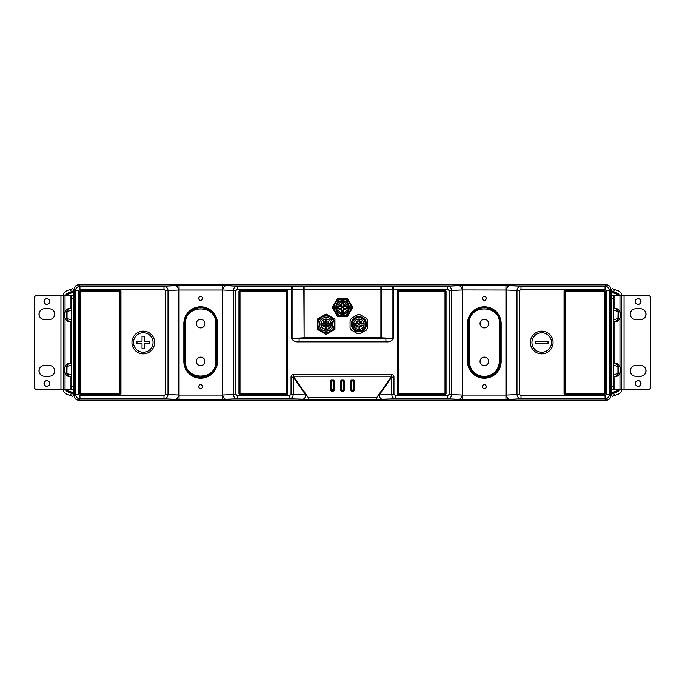 <?xml version="1.0" encoding="UTF-8"?>
<svg xmlns="http://www.w3.org/2000/svg" width="685" height="685" viewBox="0 0 685 685"><rect width="100%" height="100%" fill="white"/><g stroke="black" fill="none" stroke-linecap="round" stroke-linejoin="round"><path stroke-width="1.03" d="M336.258 307.462A6.242 6.242 180 0 0 342.5 313.704A6.242 6.242 180 0 0 348.742 307.462A6.242 6.242 180 0 0 342.5 301.22A6.242 6.242 180 0 0 336.258 307.462M341.746 312.394A4.992 4.992 180 0 0 343.253 312.394L343.253 312.077M343.134 307.462L342.5 306.829L341.866 307.462L343.134 307.462L342.5 306.829L341.866 307.462M343.759 308.216L343.253 308.721L343.759 308.216L346.85 308.216L346.85 306.7L346.85 308.216L343.759 308.216L343.253 308.721L343.253 312.446C349.264 311.846 348.528 302.111 342.5 302.419C336.472 302.111 335.736 311.838 341.746 312.446L341.746 308.721L341.241 308.216L338.15 308.216L341.241 308.216L341.746 310.476M343.253 303.113L342.5 303.044L343.253 303.113L343.253 306.195L343.759 306.7L346.85 306.7M343.253 306.195L343.759 306.7L343.253 306.195M342.5 303.044L341.746 303.113L342.5 303.044M338.15 306.7L338.15 308.216L338.15 306.7L341.241 306.7L341.746 306.195L341.746 303.113M341.241 306.7L341.746 306.195L341.241 306.7M343.253 311.495L342.5 310.742L341.746 311.495M341.746 308.721L341.241 308.216M344.726 304.602L344.101 305.227L344.726 304.602L345.36 305.227L344.726 304.602L345.36 305.227L344.101 305.227L344.726 304.602L345.36 305.227L344.726 304.602L344.144 305.467M344.726 309.055L344.101 309.688L344.726 309.055L345.36 309.688L344.726 309.055L345.36 309.688L344.101 309.688L344.726 309.055L345.36 309.688L344.726 309.055L344.144 309.92M340.274 309.055L339.64 309.688L340.274 309.055L340.899 309.688L340.274 309.055L340.899 309.688L340.274 309.055L339.64 309.688L340.274 309.055L340.899 309.688L339.683 309.92M340.274 304.602L339.64 305.227L340.274 304.602L340.899 305.227L340.274 304.602L340.899 305.227L340.274 304.602L339.64 305.227L340.274 304.602L340.899 305.227L339.683 305.467M347.072 305.33A5.043 5.043 -0 0 1 347.535 307.231M350.146 311.872L352.689 307.462L347.595 298.634L337.405 298.634L332.311 307.462L337.405 316.29L347.595 316.29L350.146 311.872M351.054 305.296A8.828 8.828 180 0 0 333.946 305.296M342.5 298.634A8.828 8.828 -0 0 1 351.328 307.462A8.828 8.828 -0 0 1 342.5 316.29A8.828 8.828 -0 0 1 333.672 307.462A8.828 8.828 -0 0 1 342.5 298.634M342.5 315.657A8.194 8.194 180 0 0 350.694 307.462A8.194 8.194 180 0 0 342.5 299.268A8.194 8.194 180 0 0 334.306 307.462A8.194 8.194 180 0 0 342.5 315.657M349.102 309.132A6.807 6.807 -0 0 1 335.898 309.132M342.5 314.269A6.807 6.807 180 0 0 349.307 307.462A6.807 6.807 180 0 0 342.5 300.655A6.807 6.807 180 0 0 335.693 307.462A6.807 6.807 180 0 0 342.5 314.269M355.583 329.964A6.619 6.619 -90 0 0 364.625 327.541A6.619 6.619 -90 0 0 362.202 318.499A6.619 6.619 -90 0 0 353.16 320.923A6.619 6.619 -90 0 0 355.583 329.964A6.619 6.619 -90 0 0 364.625 327.541A6.619 6.619 -90 0 0 362.202 318.499M361.543 317.146A7.569 7.569 90 0 1 362.673 317.677A7.569 7.569 -90 0 0 352.338 320.443A7.569 7.569 -90 0 0 355.113 330.778A7.569 7.569 -90 0 0 365.447 328.012A7.569 7.569 -90 0 0 362.673 317.677A7.569 7.569 90 0 1 361.149 331.446M323.474 315.802A8.828 8.828 90 0 0 321.693 331.874A8.828 8.828 -90 0 1 318.465 319.818A8.828 8.828 -90 0 1 330.521 316.59A8.828 8.828 -90 0 1 333.749 328.646A8.828 8.828 -90 0 1 321.693 331.874A8.828 8.828 90 0 0 324.416 332.893M322.01 331.326A8.194 8.194 90 0 0 333.21 328.329A8.194 8.194 90 0 0 330.204 317.129A8.194 8.194 90 0 0 319.013 320.135A8.194 8.194 90 0 0 322.01 331.326M482.437 298.369A1.918 1.918 0 0 1 484.346 296.451A1.918 1.918 0 0 1 486.264 298.369A1.918 1.918 0 0 1 484.346 300.287A1.918 1.918 0 0 1 482.437 298.369M486.264 386.631A1.918 1.918 0 0 1 484.346 388.549A1.918 1.918 0 0 1 482.437 386.631A1.918 1.918 0 0 1 484.346 384.713A1.918 1.918 0 0 1 486.264 386.631M530.37 342.5A11.345 11.345 0 0 0 541.724 353.845A11.345 11.345 0 0 0 553.069 342.5A11.345 11.345 0 0 0 541.724 331.155A11.345 11.345 0 0 0 530.37 342.5M131.931 342.5A11.345 11.345 0 0 0 143.276 353.845A11.345 11.345 0 0 0 154.63 342.5A11.345 11.345 0 0 0 143.276 331.155A11.345 11.345 0 0 0 131.931 342.5M202.563 386.631A1.918 1.918 0 0 1 200.654 388.549A1.918 1.918 0 0 1 198.736 386.631A1.918 1.918 0 0 1 200.654 384.713A1.918 1.918 0 0 1 202.563 386.631M198.736 298.369A1.918 1.918 0 0 1 200.654 296.451A1.918 1.918 0 0 1 202.563 298.369A1.918 1.918 0 0 1 200.654 300.287A1.918 1.918 0 0 1 198.736 298.369M327.413 317.549A6.807 6.807 -90 0 1 329.511 318.337A6.807 6.807 90 0 0 320.212 320.828A6.807 6.807 90 0 0 322.703 330.127A6.807 6.807 90 0 0 332.002 327.635A6.807 6.807 90 0 0 329.511 318.337A6.807 6.807 -90 0 1 327.045 330.975M551.494 342.5A9.77 9.77 0 0 0 541.724 332.73A9.77 9.77 0 0 0 531.945 342.5A9.77 9.77 0 0 0 541.724 352.27A9.77 9.77 0 0 0 551.494 342.5M153.055 342.5A9.77 9.77 0 0 0 143.276 332.73A9.77 9.77 0 0 0 133.506 342.5A9.77 9.77 0 0 0 143.276 352.27A9.77 9.77 0 0 0 153.055 342.5M327.67 329.228A5.232 5.232 90 0 0 327.944 319.33M328.723 319.698A5.232 5.232 90 0 0 321.573 321.616A5.232 5.232 90 0 0 323.491 328.757A5.232 5.232 90 0 0 330.641 326.848A5.232 5.232 90 0 0 328.723 319.698M350.908 385.235L350.917 389.825L350.857 381.023L351.516 380.115L350.532 381.125L350.532 390.03L351.568 391.041L353.606 391.041L354.642 390.03L354.642 381.125L353.657 380.115L351.516 380.115M350.532 390.03L353.606 390.441L354.265 389.825L353.606 391.041M341.481 391.041L340.83 389.825L340.822 385.235L340.822 389.833L341.481 390.441L343.519 390.441L344.178 389.825L343.519 391.041L344.555 390.03L344.555 381.125L343.57 380.115L341.43 380.115L340.445 381.125L340.445 390.03L341.481 391.041L343.519 391.041M321.068 324.245A5.043 5.043 -90 0 1 321.068 324.228C320.76 330.256 330.487 330.992 331.095 324.99L327.37 324.99L326.865 325.495L326.865 328.577L325.349 328.577L325.349 327.961M330.144 323.474L329.391 324.228L330.144 324.99M480.057 323.585A4.29 4.29 0 0 0 484.346 327.875A4.29 4.29 0 0 0 488.636 323.585A4.29 4.29 0 0 0 484.346 319.296A4.29 4.29 0 0 0 480.057 323.585M480.057 361.415A4.29 4.29 0 0 0 484.346 365.704A4.29 4.29 0 0 0 488.636 361.415A4.29 4.29 0 0 0 484.346 357.125A4.29 4.29 0 0 0 480.057 361.415M196.364 323.585A4.29 4.29 0 0 0 200.654 327.875A4.29 4.29 0 0 0 204.943 323.585A4.29 4.29 0 0 0 200.654 319.296A4.29 4.29 0 0 0 196.364 323.585M196.364 361.415A4.29 4.29 0 0 0 200.654 365.704A4.29 4.29 0 0 0 204.943 361.415A4.29 4.29 0 0 0 200.654 357.125A4.29 4.29 0 0 0 196.364 361.415M325.478 324.228L326.111 324.861L326.736 324.228L326.111 323.603L325.478 324.228L326.111 324.861L326.736 324.228L326.111 323.603L325.478 324.228M326.111 324.861L326.736 324.228M325.349 326.317L324.844 324.99L321.762 324.99L321.762 323.474L322.378 323.474M321.762 324.99L321.762 323.474L324.844 323.474L325.349 322.352M323.877 322.635L323.251 322.001L323.877 322.635L324.51 322.001L323.877 322.635L324.51 322.001L323.877 321.368L323.251 322.001L323.877 322.635L324.51 322.001L323.877 321.368L323.251 322.001L323.877 322.635L324.51 322.001L323.877 321.368L323.251 322.001M328.338 322.635L327.704 322.001L328.338 322.635L328.971 322.001L328.338 322.635L328.971 322.001L328.338 321.368L327.704 322.001L328.338 322.635L328.971 322.001L328.338 321.368L327.704 322.001L328.338 322.635L328.971 322.001L328.338 321.368L327.704 322.001M328.338 327.087L327.704 326.462L328.338 327.087L328.971 326.462L328.338 327.087L328.971 326.462L328.338 325.829L327.704 326.462L328.338 327.087L328.971 326.462L328.338 325.829L327.704 326.462L328.338 327.087L328.971 326.462L328.338 325.829L327.704 326.462M323.877 327.087L323.251 326.462L323.877 327.087L324.51 326.462L323.877 327.087L324.51 326.462L323.877 325.829L323.251 326.462L323.877 327.087L324.51 326.462L323.877 325.829L323.251 326.462L323.877 327.087L324.51 326.462L323.877 325.829L323.251 326.462M363.898 325.769L364.12 324.228C364.446 330.983 353.332 330.983 353.657 324.228L353.931 325.889M354.136 326.42L355.19 327.927M355.361 328.089L356.739 328.997M357.347 329.228L358.572 329.451M359.265 329.451L360.507 329.211M361.089 328.98L362.588 327.927M362.759 327.755L363.658 326.385M359.334 323.782L358.889 324.861L358.264 324.228L358.889 323.603L359.454 324.519M357.142 323.294L354.727 323.414L355.549 324.228L354.727 325.05L357.579 325.443M354.727 323.414L353.725 323.414L355.549 324.228L355.095 325.05M355.549 324.228L353.725 325.05L354.727 325.05M361.748 326.462L361.123 325.829L361.748 326.462L361.123 327.087L360.49 326.462L361.123 325.829A0.634 0.634 0 0 0 360.49 326.462A0.634 0.634 0 0 0 361.123 327.087L361.748 326.462M357.296 326.462L356.662 325.829L357.296 326.462L356.662 327.087L356.029 326.462L356.662 325.829A0.634 0.634 0 0 0 356.029 326.462A0.634 0.634 0 0 0 356.662 327.087L357.296 326.462M357.296 322.001L356.662 321.368L357.296 322.001L356.662 322.635L356.029 322.001L356.662 321.368A0.634 0.634 0 0 0 356.029 322.001A0.634 0.634 0 0 0 356.662 322.635L357.296 322.001M361.748 322.001L361.123 321.368L361.748 322.001L361.123 322.635L360.49 322.001L361.123 321.368A0.634 0.634 0 0 0 360.49 322.001A0.634 0.634 0 0 0 361.123 322.635L361.748 322.001M361.791 323.414L360.207 323.02M360.156 322.969L359.848 322.532M359.822 322.472L359.711 319.064L359.214 319.005M353.888 322.695L353.657 324.228C353.332 317.48 364.446 317.48 364.12 324.228L364.06 323.414L361.226 323.414L359.711 321.333M359.711 327.387L360.104 325.546M360.156 325.495L360.584 325.187M360.644 325.161L364.06 325.05M359.711 328.834L359.711 326.565L361.791 325.05M357.63 325.495L357.93 325.923M357.955 325.983L358.075 329.399M356.56 325.05L358.075 326.565L358.075 327.927M357.681 322.918L358.075 319.064L358.075 321.899L356.191 323.414M357.63 322.969L357.193 323.269M358.889 323.603A0.634 0.634 0 0 0 358.264 324.228A0.634 0.634 0 0 0 358.889 324.861L358.829 324.861M364.06 323.414L363.855 322.567M363.641 322.036L362.596 320.529M362.416 320.366L361.046 319.458M360.43 319.227L359.711 319.064M358.512 319.013L357.279 319.253M356.697 319.475L355.19 320.529M355.027 320.7L354.119 322.078M323.877 325.829L324.51 326.462M328.338 325.829L328.971 326.462M328.338 321.368L328.971 322.001M323.877 321.368L324.51 322.001M328.115 324.99L326.865 325.495L326.865 328.577L325.349 328.577L325.349 325.495L324.844 324.99M325.349 322.969L324.844 323.474L325.349 322.969L325.349 319.878L326.865 319.878L326.865 322.969L327.37 323.474L331.095 323.474C330.495 317.463 320.76 318.2 321.068 324.228A5.043 5.043 -90 0 1 321.068 324.21M325.349 320.708L325.349 319.878L326.865 319.878L326.865 322.969L328.115 323.474M326.865 322.969L327.37 323.474M327.37 324.99L326.865 325.495M80.864 291.433L80.864 393.567L119.952 393.567L119.952 291.433L80.864 291.433M604.136 393.567L604.136 291.433L565.048 291.433L565.048 393.567L604.136 393.567M343.51 390.33L344.05 389.756L343.51 390.33L341.49 390.33L340.942 389.765L341.507 390.313L343.801 389.893L343.724 380.911L343.801 389.893M341.49 390.33L343.493 390.21M340.942 389.765L340.95 386.443L340.95 389.756L341.507 390.21M330.855 389.765L330.864 386.443L330.864 389.756L331.42 390.313L330.855 389.765L333.715 389.893L333.638 380.911L331.052 381.108L331.112 389.893M331.394 390.33L333.963 389.756L333.424 390.33L331.42 390.21M333.715 381.117L333.715 389.893M353.606 390.33L351.576 390.33L351.028 389.765L353.58 390.313L354.136 389.756L353.58 390.21L353.811 380.911L353.888 389.893M351.576 390.33L353.58 390.21M351.028 389.765L351.037 386.443L351.037 389.756L351.593 390.21M286.647 393.567L286.647 291.433L239.99 291.433L239.99 393.567L286.647 393.567M445.01 393.567L445.01 291.433L398.353 291.433L398.353 393.567L445.01 393.567M185.524 361.415C184.607 380.946 216.708 380.92 215.784 361.415L215.784 323.585C216.708 304.072 184.599 304.072 185.524 323.585L185.524 361.415L184.89 361.415L184.89 323.585C184.188 315.785 192.853 307.12 200.654 307.822C208.454 307.12 217.119 315.785 216.417 323.585L216.417 361.415C217.119 369.215 208.454 377.88 200.654 377.178C192.853 377.88 184.188 369.215 184.89 361.415L185.995 367.211L187.459 370.037L189.505 372.554L194.848 376.065L200.654 377.178L206.45 376.065L209.276 374.609L213.48 370.576M142.018 348.802L144.544 348.802L144.544 343.759L149.587 343.759L149.587 341.241L144.544 341.241L144.544 336.198L142.018 336.198L142.018 341.241L136.974 341.241L136.974 343.759L142.018 343.759L142.018 348.802M548.026 341.241L535.413 341.241L535.413 343.759L548.026 343.759L548.026 341.241M469.216 323.585C468.292 304.072 500.401 304.072 499.476 323.585L499.476 361.415C498.509 370.534 493.474 375.577 484.346 376.544C475.227 375.577 470.184 370.534 469.216 361.415L469.216 323.585L468.583 323.585C467.881 315.785 476.546 307.12 484.346 307.822C492.147 307.12 500.812 315.785 500.11 323.585L500.11 361.415C500.812 369.215 492.147 377.88 484.346 377.178C476.546 377.88 467.881 369.215 468.583 361.415L468.583 323.585C467.881 315.785 476.546 307.12 484.346 307.822C492.147 307.12 500.812 315.785 500.11 323.585L499.476 323.585M340.95 386.443L341.199 381.117L341.199 389.893M341.139 381.108L343.724 380.911M330.864 386.443L331.052 381.108M351.037 386.443L351.225 381.108L353.811 380.911M351.225 381.108L351.285 389.893M340.822 385.235L340.77 381.023L341.361 380.278L343.639 380.278L344.23 381.023L344.555 390.03M330.744 389.816L330.735 380.714L330.735 389.825L331.394 390.441L330.358 390.03L330.358 381.125L331.343 380.115L333.552 380.278L334.143 381.023L334.083 389.816L333.432 390.441L331.394 390.441L331.394 391.041L330.358 390.03M331.343 380.115L333.484 380.115L334.468 381.125L334.468 390.03L333.432 390.441L333.432 391.041L331.394 391.041M330.735 380.714L331.343 380.278M350.917 389.825L351.568 391.041M354.256 389.816L354.265 380.714L354.642 390.03M351.516 380.278L354.265 380.714M215.784 323.585L216.417 323.585C217.119 315.785 208.454 307.12 200.654 307.822C192.853 307.12 184.188 315.785 184.89 323.585L185.524 323.585M80.53 290.979L80.342 393.832L120.346 393.832L120.346 291.168L80.53 290.791L80.154 393.832L120.534 393.832L120.534 291.168L80.505 290.757L79.751 291.134L79.751 393.866L80.505 394.62L120.192 394.62L120.945 393.866L120.945 291.134L120.192 290.38L80.505 290.38L79.751 291.134M80.342 291.168L80.505 394.62M80.342 393.832L79.751 393.866M80.53 394.021L120.945 393.866M120.158 394.021L120.192 394.62M120.346 393.832L120.192 290.38M120.346 291.168L120.945 291.134M120.158 290.979L80.505 290.38M611.191 379.113L611.097 392.925L616.5 390.964L616.235 392.145L618.906 389.405M618.093 373.976L618.367 373.488M613.717 374.772L617.947 373.428L617.947 366.492L618.392 366.424M613.717 365.148L617.947 366.492L618.11 365.893M618.093 311.024L617.947 318.508L618.392 318.576M613.717 319.852L617.947 318.508L618.11 319.107M613.717 310.228L618.367 311.512M611.191 305.887L611.097 292.075L616.5 294.036L616.235 292.855L618.906 295.595M73.809 305.887L73.903 292.075L68.5 294.036L68.765 292.855L66.094 295.595M66.907 311.024L66.633 311.512M71.283 310.228L67.053 311.572L67.053 318.508L66.608 318.576M71.283 319.852L67.053 318.508L66.89 319.107M66.907 373.976L67.053 366.492L66.608 366.424M71.283 365.148L67.053 366.492L66.89 365.893M71.283 374.772L66.633 373.488M73.809 379.113L73.903 392.925L68.5 390.964L68.765 392.145L66.094 389.405M564.842 290.979L564.654 393.832L604.658 393.832L604.658 291.168L564.842 290.791L564.842 394.209L604.846 393.832L604.846 291.168L564.808 290.38L604.495 290.38L605.249 291.134L605.249 393.866L604.495 394.62L564.808 394.62L564.055 393.866L564.055 291.134L564.808 290.38M564.654 291.168L605.249 291.134M564.654 393.832L564.055 393.866M564.842 394.021L564.055 291.134M604.47 394.021L604.495 394.62M604.658 393.832L564.808 394.62M604.658 291.168L605.249 393.866M604.47 290.979L604.495 290.38M499.476 361.415L500.11 361.415L499.844 364.283L497.541 370.037M239.544 393.832L287.109 393.832L287.109 291.168L239.544 291.168L239.733 394.209L287.298 393.832L287.298 291.168L239.356 291.168L239.322 393.866L239.699 394.62L286.955 394.62L287.709 393.866L287.709 291.134L286.955 290.38L239.699 290.38L238.945 291.134L238.945 393.866L239.699 394.62M239.544 291.168L238.945 291.134M239.733 394.021L287.709 393.866M286.921 394.021L286.955 394.62M287.109 393.832L286.955 290.38M287.109 291.168L287.709 291.134M286.921 290.979L239.322 291.134L238.945 393.866M239.733 290.979L239.699 290.38M397.891 393.832L445.455 393.832L445.455 291.168L397.891 291.168L398.079 394.209L445.644 393.832L445.644 291.168L397.702 291.168L397.668 393.866L398.045 394.62L445.301 394.62L446.055 393.866L446.055 291.134L445.301 290.38L398.045 290.38L397.291 291.134L397.291 393.866L398.045 394.62M397.891 291.168L397.291 291.134M398.079 394.021L446.055 393.866M445.267 394.021L445.301 394.62M445.455 393.832L445.301 290.38M445.455 291.168L446.055 291.134M445.267 290.979L397.668 291.134L397.291 393.866M398.079 290.979L398.045 290.38M216.7 323.585A16.046 16.046 0 0 0 200.654 307.539A16.046 16.046 0 0 0 184.599 323.585L184.599 361.415A16.046 16.046 0 0 0 200.654 377.461A16.046 16.046 0 0 0 216.7 361.415L216.7 323.585L217.453 323.585A16.8 16.8 0 0 0 200.654 306.786A16.8 16.8 0 0 0 183.845 323.585L183.845 361.415L184.599 361.415M610.814 292.075L611.234 291.031L616.235 292.855L610.814 290.44M611.191 307.993L610.814 305.87M611.191 322.087L611.191 324.193M610.814 324.21L611.191 360.807M610.814 360.789L611.191 362.904M611.191 377.007L610.814 379.13M610.814 392.925L611.234 393.969L616.235 392.145L610.814 394.56M74.185 392.925L73.766 393.969L68.765 392.145L74.185 394.56M73.809 377.007L74.185 379.13M73.809 324.193L73.809 360.807M74.185 360.789L73.809 362.913M74.185 324.21L73.809 322.096M73.809 307.993L74.185 305.87M74.185 292.075L73.766 291.031L68.765 292.855L74.185 290.44M500.401 361.415L500.401 323.585A16.046 16.046 0 0 0 484.346 307.539A16.046 16.046 0 0 0 468.3 323.585L468.3 361.415A16.046 16.046 0 0 0 484.346 377.461A16.046 16.046 0 0 0 500.401 361.415L501.155 361.415L501.155 323.585L500.401 323.585M291.039 394.457L291.039 377.161C290.997 375.526 291.75 374.609 293.291 374.395L293.291 376.202L308.259 397.48L376.741 397.48L391.709 376.202L391.734 394.457C392.145 397.231 393.438 398.67 395.613 398.781L382.324 399.244C380.509 398.918 379.49 397.471 379.259 394.894L393.961 394.457L395.613 395.63L395.613 398.781L447.682 398.781C450.011 398.593 451.346 397.154 451.706 394.457L451.706 290.543C451.346 287.846 450.011 286.407 447.682 286.219L237.318 286.219C234.989 286.407 233.653 287.846 233.294 290.543L233.294 394.457C233.653 397.154 234.989 398.593 237.318 398.781L289.387 398.781C291.562 398.67 292.855 397.231 293.266 394.457L293.291 376.202L391.709 376.202L391.709 374.395C393.25 374.609 394.003 375.526 393.961 377.161L391.734 377.161L379.259 394.894L376.741 397.48L376.741 399.338L308.259 399.338L289.387 398.781L289.387 395.63L291.039 394.457L305.741 394.894L308.259 397.48L308.259 399.338M165.41 394.457L168.005 394.457C167.688 397.129 166.344 398.576 163.98 398.781L79.939 398.781C77.285 398.533 75.838 397.086 75.59 394.432L75.59 290.568C75.624 288.205 77.071 286.75 79.939 286.219L163.98 286.219C166.344 286.424 167.688 287.871 168.005 290.543L165.41 290.543L163.98 289.37L163.98 286.219L174.949 285.662A4.35 3.579 87.1 0 1 178.528 290.012L168.005 290.543L168.005 394.457L178.528 394.988A4.35 3.579 92.9 0 1 174.949 399.338L163.98 398.781L163.98 395.63L165.41 394.457L165.41 290.543M109.9 284.814L116.441 284.814M179.119 284.814L175.506 284.814M177.483 284.814L178.383 284.814M292.418 284.814L293.839 284.814M297.196 284.814L297.872 284.814M392.668 284.814L386.049 284.814M407.155 284.814L413.697 284.814M575.177 284.814L568.559 284.814M611.431 309.817L610.814 310.399M611.431 320.263L610.814 319.681M611.431 364.737L610.814 365.319M611.431 375.183L610.814 374.601M575.1 400.186L573.67 400.186M573.542 400.186L569.663 400.186M511.104 400.186L509.683 400.186M509.443 400.186L506.206 400.186M392.582 400.186L391.161 400.186M387.804 400.186L387.128 400.186M292.332 400.186L298.951 400.186M159.314 400.186L152.781 400.186M109.823 400.186L116.441 400.186M73.569 375.183L74.185 374.601M73.569 364.737L74.185 365.319M73.569 320.263L74.185 319.681M73.569 309.817L74.185 310.399M78.741 290.568L78.741 394.432L75.59 394.432L74.245 395.776L74.245 289.224C74.519 286.604 75.966 285.157 78.595 284.874L79.939 286.219L79.939 289.37L78.741 290.568L75.59 290.568L74.245 289.224M78.741 394.432L79.939 395.63L79.939 398.781L78.595 400.126C75.966 399.843 74.519 398.396 74.245 395.776M174.949 285.662L179.05 285.585L179.05 395.065L222.248 395.065L222.248 285.585L226.35 285.662A4.35 3.579 -87.1 0 0 222.771 290.012L178.528 290.012L178.528 394.988L179.05 395.065L179.05 399.415L174.949 399.338M226.35 399.338A4.35 3.579 -92.9 0 1 222.771 394.988L235.888 394.457L237.318 395.63L237.318 398.781L222.248 399.415L179.05 399.415M222.248 399.415L222.248 395.065L222.771 394.988L222.771 290.012L235.888 290.543L235.888 394.457M291.039 377.161L293.266 377.161L305.741 394.894C305.51 397.471 304.491 398.918 302.676 399.244M462.229 394.988A4.35 3.579 92.9 0 1 458.65 399.338L447.682 398.781L447.682 395.63L449.112 394.457L462.752 395.065L505.95 395.065L519.59 394.457L521.02 395.63L521.02 398.781C518.656 398.576 517.312 397.129 516.995 394.457L516.995 290.543C517.312 287.871 518.656 286.424 521.02 286.219L605.06 286.219C607.715 286.467 609.162 287.914 609.41 290.568L609.41 394.432C609.162 397.086 607.715 398.533 605.06 398.781L521.02 398.781L510.051 399.338A4.35 3.579 -92.9 0 1 506.472 394.988L506.472 290.012L462.752 289.935L449.112 290.543L447.682 289.37L447.682 286.219L458.65 285.662A4.35 3.579 87.1 0 1 462.229 290.012L462.229 394.988M606.259 394.432L606.259 290.568L609.41 290.568L610.755 289.224L610.755 395.776C610.506 398.422 609.059 399.877 606.405 400.126L605.06 398.781L605.06 395.63L606.259 394.432L609.41 394.432L610.755 395.776M519.59 290.543L506.472 290.012A4.35 3.579 -87.1 0 1 510.051 285.662L521.02 286.219L521.02 289.37L519.59 290.543L519.59 394.457M510.051 399.338L458.65 399.338M447.682 289.37L292.906 289.37A3.151 1.421 -91 0 0 291.485 286.219L291.485 289.37L292.906 289.37L292.906 338.373L303.823 337.808L304.114 338.433L303.823 289.173A3.151 1.421 -91 0 0 302.402 286.03M393.515 338.373L392.094 338.373L392.094 289.37A3.151 1.421 -89 0 1 393.515 286.219L393.515 338.373C391.914 341.027 389.38 342.175 385.903 341.832L299.097 341.832C295.62 342.175 293.086 341.027 291.485 338.373L291.485 289.37L237.318 289.37L237.318 286.219L226.35 285.662M78.595 284.814L606.405 284.814A4.41 4.41 -135 0 1 610.814 289.224L610.814 395.776A4.41 4.41 135 0 1 606.405 400.186L78.595 400.186A4.41 4.41 45 0 1 74.185 395.776L74.185 289.224A4.41 4.41 -45 0 1 78.595 284.814M78.595 400.126L606.405 400.126M606.259 290.568L605.06 289.37L605.06 286.219L606.405 284.874L78.595 284.874M382.598 286.03A3.151 1.421 -89 0 0 381.177 289.173L381.177 337.808L392.094 338.373L385.903 338.698L380.886 338.433L381.177 337.808L380.886 338.433L291.485 338.373M385.903 341.832L385.903 338.698L299.097 338.698L299.097 341.832M606.405 284.874C609.059 285.123 610.506 286.57 610.755 289.224M505.95 399.415L505.95 285.585L510.051 285.662M458.65 285.662L505.95 285.585M334.931 324.228L334.931 319.133L326.111 314.038L317.283 319.133L317.283 329.322L326.111 334.426L334.931 329.322L334.931 324.236M326.111 314.038L317.283 319.133L317.283 329.322L326.111 334.426M360.199 314.792L366.406 318.379L367.717 320.649L367.717 327.815L366.406 330.084L360.199 333.663L366.406 330.084L367.717 327.815L367.717 320.649L366.406 318.379L360.199 314.792L357.579 314.792L351.379 318.379L350.069 320.649L350.069 327.815L351.379 330.084L357.579 333.663L360.199 333.663M635.32 301.52A2.834 2.834 90 0 0 638.155 304.354A2.834 2.834 90 0 0 640.989 301.52A2.834 2.834 90 0 0 638.155 298.686A2.834 2.834 90 0 0 635.32 301.52M638.086 298.686A2.834 2.834 -90 0 1 640.852 301.52A2.834 2.834 -90 0 1 638.086 304.354M635.32 383.48A2.834 2.834 90 0 0 638.155 386.314A2.834 2.834 90 0 0 640.989 383.48A2.834 2.834 90 0 0 638.155 380.646A2.834 2.834 90 0 0 635.32 383.48M638.086 380.646A2.834 2.834 -90 0 1 640.852 383.48A2.834 2.834 -90 0 1 638.086 386.314M646.024 314.132A5.36 5.352 90 0 0 640.672 308.772L635.637 308.772A5.36 5.352 90 0 0 630.286 314.132A5.36 5.352 90 0 0 635.637 319.493L640.672 319.493A5.36 5.352 90 0 0 646.024 314.132M640.543 308.772A5.36 5.352 -90 0 1 645.895 314.132A5.36 5.352 -90 0 1 640.543 319.493M646.024 370.868A5.36 5.352 90 0 0 640.672 365.507L635.637 365.507A5.36 5.352 90 0 0 630.286 370.868A5.36 5.352 90 0 0 635.637 376.228L640.672 376.228A5.36 5.352 90 0 0 646.024 370.868M640.543 365.507A5.36 5.352 -90 0 1 645.895 370.868A5.36 5.352 -90 0 1 640.543 376.228M614.548 289.472L613.692 291.844L611.32 290.979L612.184 288.616L618.341 290.86A5.043 5.043 0 0 1 621.663 295.595L621.663 389.405L648.233 389.405A2.526 2.517 90 0 0 650.75 386.879L650.75 298.121A2.526 2.517 90 0 0 648.233 295.595L613.717 295.595L613.717 389.405L611.191 389.405L611.191 386.879L613.717 386.879M613.692 291.844L617.476 293.223A2.526 2.526 0 0 1 619.137 295.595M619.968 295.595L619.968 311.975A6.936 5.78 90 0 0 617.776 309.132A2.526 2.106 -90 0 0 616.688 308.772L613.717 308.772M617.776 309.132L616.38 309.132A6.936 5.78 -90 0 1 618.572 311.975L618.572 318.183L619.968 318.183L619.968 366.817A6.936 5.78 90 0 0 617.776 363.983L616.38 363.983A6.936 5.78 -90 0 1 618.572 366.817L618.572 373.025L619.968 373.025L619.968 389.405L613.717 389.405M616.38 309.132A2.526 2.106 90 0 0 615.301 308.772M618.572 318.183A6.936 5.78 -90 0 1 616.38 321.017L617.776 321.017A6.936 5.78 90 0 0 619.968 318.183C621.081 316.05 621.081 313.978 619.968 311.975L618.572 311.975M613.717 321.376L616.688 321.376A2.526 2.106 -90 0 0 617.776 321.017M617.776 363.983A2.526 2.106 -90 0 0 616.688 363.624L613.717 363.624M616.38 363.983A2.526 2.106 90 0 0 615.301 363.624M615.301 321.376A2.526 2.106 90 0 0 616.38 321.017M618.572 373.025A6.936 5.78 -90 0 1 616.38 375.868L617.776 375.868A6.936 5.78 90 0 0 619.968 373.025C621.081 370.902 621.081 368.83 619.968 366.817L618.572 366.817M613.717 376.228L616.688 376.228A2.526 2.106 -90 0 0 617.776 375.868M615.301 376.228A2.526 2.106 90 0 0 616.38 375.868M619.968 389.405L621.663 389.405A5.043 5.043 0 0 1 618.341 394.14L612.184 396.384L611.32 394.021L613.692 393.156L614.548 395.528M613.717 298.121L611.191 298.121L611.191 386.879M611.191 298.121L611.191 295.595L613.717 295.595M619.137 389.405A2.526 2.526 0 0 1 617.476 391.777L613.692 393.156M49.68 383.48A2.834 2.834 -90 0 0 46.845 380.646A2.834 2.834 -90 0 0 44.011 383.48A2.834 2.834 -90 0 0 46.845 386.314A2.834 2.834 -90 0 0 49.68 383.48M46.914 386.314A2.834 2.834 90 0 1 44.148 383.48A2.834 2.834 90 0 1 46.914 380.646M49.68 301.52A2.834 2.834 -90 0 0 46.845 298.686A2.834 2.834 -90 0 0 44.011 301.52A2.834 2.834 -90 0 0 46.845 304.354A2.834 2.834 -90 0 0 49.68 301.52M46.914 304.354A2.834 2.834 90 0 1 44.148 301.52A2.834 2.834 90 0 1 46.914 298.686M38.977 370.868A5.36 5.352 -90 0 0 44.328 376.228L49.363 376.228A5.36 5.352 -90 0 0 54.714 370.868A5.36 5.352 -90 0 0 49.363 365.507L44.328 365.507A5.36 5.352 -90 0 0 38.977 370.868M44.456 376.228A5.36 5.352 90 0 1 39.105 370.868A5.36 5.352 90 0 1 44.456 365.507M38.977 314.132A5.36 5.352 -90 0 0 44.328 319.493L49.363 319.493A5.36 5.352 -90 0 0 54.714 314.132A5.36 5.352 -90 0 0 49.363 308.772L44.328 308.772A5.36 5.352 -90 0 0 38.977 314.132M44.456 319.493A5.36 5.352 90 0 1 39.105 314.132A5.36 5.352 90 0 1 44.456 308.772M70.452 395.528L71.308 393.156L73.68 394.021L72.816 396.384L66.659 394.14A5.043 5.043 0 0 1 63.337 389.405L63.337 295.595L36.767 295.595A2.526 2.517 -90 0 0 34.25 298.121L34.25 386.879A2.526 2.517 -90 0 0 36.767 389.405L71.283 389.405L71.283 295.595L73.809 295.595L73.809 298.121L71.283 298.121M71.308 393.156L67.524 391.777A2.526 2.526 0 0 1 65.863 389.405M65.032 389.405L65.032 373.025A6.936 5.78 -90 0 0 67.224 375.868A2.526 2.106 90 0 0 68.312 376.228L71.283 376.228M67.224 375.868L68.62 375.868A6.936 5.78 90 0 1 66.428 373.025L66.428 366.817L65.032 366.817L65.032 318.183A6.936 5.78 -90 0 0 67.224 321.017L68.62 321.017A6.936 5.78 90 0 1 66.428 318.183L66.428 311.975L65.032 311.975L65.032 295.595L71.283 295.595M68.62 375.868A2.526 2.106 -90 0 0 69.699 376.228M66.428 366.817A6.936 5.78 90 0 1 68.62 363.983L67.224 363.983A6.936 5.78 -90 0 0 65.032 366.817C63.919 368.95 63.919 371.022 65.032 373.025L66.428 373.025M71.283 363.624L68.312 363.624A2.526 2.106 90 0 0 67.224 363.983M67.224 321.017A2.526 2.106 90 0 0 68.312 321.376L71.283 321.376M68.62 321.017A2.526 2.106 -90 0 0 69.699 321.376M69.699 363.624A2.526 2.106 -90 0 0 68.62 363.983M66.428 311.975A6.936 5.78 90 0 1 68.62 309.132L67.224 309.132A6.936 5.78 -90 0 0 65.032 311.975C63.919 314.098 63.919 316.17 65.032 318.183L66.428 318.183M71.283 308.772L68.312 308.772A2.526 2.106 90 0 0 67.224 309.132M69.699 308.772A2.526 2.106 -90 0 0 68.62 309.132M65.032 295.595L63.337 295.595A5.043 5.043 0 0 1 66.659 290.86L72.816 288.616L73.68 290.979L71.308 291.844L70.452 289.472M71.283 386.879L73.809 386.879L73.809 298.121M73.809 386.879L73.809 389.405L71.283 389.405M65.863 295.595A2.526 2.526 0 0 1 67.524 293.223L71.308 291.844M344.058 389.765L344.05 386.443M333.972 389.765L333.963 386.443M354.145 389.765L354.136 386.443M216.417 361.415L215.784 361.415M468.583 361.415L469.216 361.415M344.17 389.816L344.178 385.235M334.083 389.816L334.092 385.235M616.5 390.964L618.247 389.405M616.5 294.036L618.247 295.595M68.5 294.036L66.753 295.595M68.5 390.964L66.753 389.405M334.468 390.03L333.432 391.041M183.845 323.585L184.599 323.585M183.845 361.415A16.8 16.8 0 0 0 200.654 378.214A16.8 16.8 0 0 0 217.453 361.415L216.7 361.415M217.453 361.415L217.453 323.585M79.939 395.63L163.98 395.63M382.324 399.244L376.741 399.338M521.02 395.63L605.06 395.63M462.752 285.585L462.752 399.415M501.155 323.585A16.8 16.8 0 0 0 484.346 306.786A16.8 16.8 0 0 0 467.547 323.585L467.547 361.415L468.3 361.415M467.547 323.585L468.3 323.585M467.547 361.415A16.8 16.8 0 0 0 484.346 378.214A16.8 16.8 0 0 0 501.155 361.415M449.112 394.457L449.112 290.543M395.613 395.63L447.682 395.63M393.961 377.161L393.961 394.457M293.291 374.395L391.709 374.395M237.318 395.63L289.387 395.63M237.318 289.37L235.888 290.543M163.98 289.37L79.939 289.37M605.06 289.37L521.02 289.37M179.05 285.585L222.248 285.585M380.886 286.013L380.886 337.808L304.114 337.808L304.114 286.013M624.052 295.595L624.052 389.405M614.847 295.595L614.847 308.772M614.847 321.376L614.847 363.624M614.847 376.228L614.847 389.405M60.948 389.405L60.948 295.595M70.153 389.405L70.153 376.228M70.153 363.624L70.153 321.376M70.153 308.772L70.153 295.595M109.865 284.814L115.063 284.814M159.357 284.814L155.075 284.814M277.879 284.814L273.598 284.814M292.375 284.814L297.641 284.814M392.625 284.814L387.359 284.814M407.121 284.814L411.402 284.814M511.147 284.814L505.881 284.814M525.643 284.814L529.925 284.814M575.135 284.814L569.877 284.814M575.135 400.186L569.877 400.186M525.643 400.186L529.925 400.186M511.147 400.186L505.881 400.186M407.121 400.186L411.402 400.186M392.625 400.186L387.359 400.186M292.375 400.186L297.641 400.186M277.879 400.186L273.598 400.186M173.853 400.186L179.119 400.186M159.357 400.186L155.075 400.186M109.865 400.186L115.123 400.186"/></g></svg>
